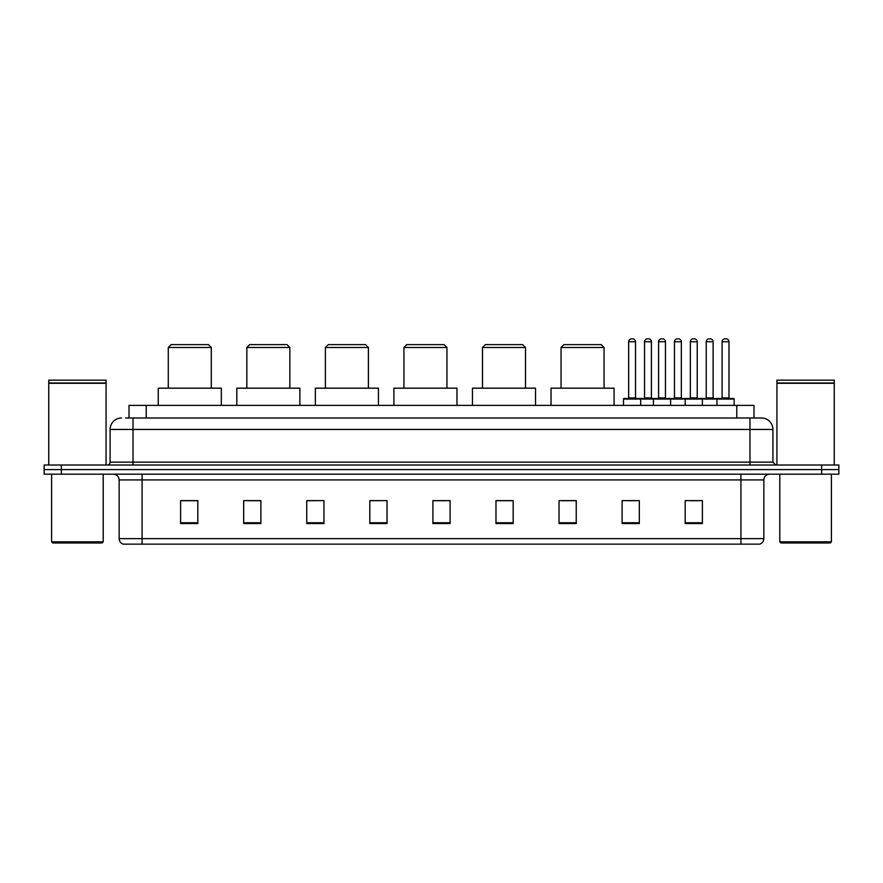 <?xml version="1.0" encoding="UTF-8"?>
<svg xmlns="http://www.w3.org/2000/svg" width="883" height="883" viewBox="0 0 883 883"><rect width="100%" height="100%" fill="white"/><g stroke="black" fill="none" stroke-linecap="round" stroke-linejoin="round"><path stroke-width="1.32" d="M125.574 417.99L133.024 417.99L125.574 417.99L129.017 417.99L129.017 405.374L753.983 405.374L753.983 417.99M121.556 417.99A11.468 11.468 0 0 0 110.088 429.458L110.088 462.14A2.87 2.87 0 0 1 107.218 465.01M772.912 429.458L133.024 429.458L133.024 417.99L761.444 417.99A11.468 11.468 0 0 1 772.912 429.458L772.912 462.14L775.782 465.01M61.346 465.01L44.15 465.01L44.15 469.59L61.346 469.59L44.15 469.59L44.15 474.182L61.346 474.182L61.346 469.59L821.654 469.59L61.346 469.59L61.346 465.01L821.654 465.01L821.654 469.59L838.85 469.59L821.654 469.59L821.654 474.182L61.346 474.182M838.85 465.01L838.85 469.59L838.85 465.01L821.654 465.01M761.267 417.99L757.426 417.99M759.435 544.138L123.565 544.138M123.278 544.138A5.728 5.728 0 0 1 119.15 538.63L142.086 538.63L142.086 544.138L740.914 544.138L740.914 538.63L763.85 538.63L763.85 479.922A5.728 5.728 0 0 1 769.59 474.182M119.15 538.63L119.15 479.922C118.808 476.434 116.898 474.524 113.41 474.182M702.382 523.553L702.382 500.617L685.186 500.617L685.186 523.553L702.382 523.553M639.314 523.553L639.314 500.617L622.118 500.617L622.118 523.553L639.314 523.553M576.246 523.553L576.246 500.617L559.038 500.617L559.038 523.553L576.246 523.553M513.178 523.553L513.178 500.617L495.97 500.617L495.97 523.553L513.178 523.553M197.814 523.553L197.814 500.617L180.618 500.617L180.618 523.553L197.814 523.553M260.882 523.553L260.882 500.617L243.686 500.617L243.686 523.553L260.882 523.553M323.962 523.553L323.962 500.617L306.754 500.617L306.754 523.553L323.962 523.553M387.03 523.553L387.03 500.617L369.822 500.617L369.822 523.553L387.03 523.553M450.098 523.553L450.098 500.617L432.902 500.617L432.902 523.553L450.098 523.553M838.85 474.182L838.85 469.59L838.85 474.182L821.654 474.182M740.914 544.138L759.27 544.138M561.908 500.727L576.246 500.727M627.791 500.727L636.389 500.727M689.491 500.727L698.089 500.727M387.03 500.617L369.822 500.727L387.03 500.617M323.962 500.617L306.754 500.727L323.962 500.617M247.704 500.727L260.882 500.727M432.902 500.727L446.092 500.727M197.814 500.727L180.618 500.727M513.178 500.727L495.97 500.727M102.064 542.99L52.748 542.99L51.6 541.842L103.212 541.842L102.064 542.99M51.6 474.182L51.6 541.842M103.212 474.182L103.212 541.842M48.742 383.299L106.07 383.299L48.742 383.299L48.742 465.01M106.07 383.299L106.07 465.01M105.783 383.012L49.029 383.012M106.07 382.725L106.07 380.154L48.742 380.154L48.742 382.725M168.289 347.472L211.291 347.472L208.421 344.602L171.147 344.602L168.289 347.472L168.289 388.178M211.291 347.472L211.291 388.178M221.324 405.374L221.324 388.178L158.256 388.178L158.256 405.374M246.843 347.472L289.845 347.472L286.975 344.602L249.701 344.602L246.843 347.472L246.843 388.178M289.845 347.472L289.845 388.178M299.878 405.374L299.878 388.178L236.81 388.178L236.81 405.374M325.397 347.472L368.399 347.472L365.529 344.602L328.255 344.602L325.397 347.472L325.397 388.178M368.399 347.472L368.399 388.178M378.432 405.374L378.432 388.178L315.352 388.178L315.352 405.374M403.939 347.472L446.953 347.472L444.083 344.602L406.809 344.602L403.939 347.472L403.939 388.178M446.953 347.472L446.953 388.178M456.986 405.374L456.986 388.178L393.906 388.178L393.906 405.374M482.493 347.472L525.495 347.472L522.637 344.602L485.363 344.602L482.493 347.472L482.493 388.178M525.495 347.472L525.495 388.178M535.528 405.374L535.528 388.178L472.46 388.178L472.46 405.374M561.047 347.472L604.049 347.472L601.191 344.602L563.917 344.602L561.047 347.472L561.047 388.178M604.049 347.472L604.049 388.178M614.082 405.374L614.082 388.178L551.014 388.178L551.014 405.374M830.252 542.99L780.936 542.99L779.788 541.842L831.4 541.842L830.252 542.99M779.788 474.182L779.788 541.842M831.4 474.182L831.4 541.842M776.93 383.299L834.258 383.299L776.93 383.299L776.93 465.01M834.258 383.299L834.258 465.01M833.971 383.012L777.217 383.012M834.258 382.725L834.258 380.154L776.93 380.154L776.93 382.725M716.952 405.374L716.952 399.072A0.574 0.574 0 0 1 717.526 398.498L733.574 398.498A0.574 0.574 0 0 1 734.148 399.072L623.486 399.072A0.574 0.574 0 0 1 624.06 398.498L640.12 398.498A0.574 0.574 0 0 1 640.694 399.072L640.694 405.374M635.528 341.732L628.652 341.732A2.87 2.87 0 0 1 631.522 338.862L632.658 338.862A2.87 2.87 0 0 1 635.528 341.732L635.528 397.924A0.574 0.574 0 0 0 636.102 398.498M628.652 341.732L628.652 397.924A0.574 0.574 0 0 1 628.078 398.498M623.486 399.072L623.486 405.374M653.42 405.374L653.42 399.072A0.574 0.574 0 0 1 653.994 398.498L670.042 398.498A0.574 0.574 0 0 1 670.616 399.072L670.616 405.374M665.462 341.732L658.586 341.732A2.87 2.87 0 0 1 661.444 338.862L662.592 338.862A2.87 2.87 0 0 1 665.462 341.732L665.462 397.924A0.574 0.574 0 0 0 666.036 398.498M658.586 341.732L658.586 397.924A0.574 0.574 0 0 1 658.012 398.498M685.186 405.374L685.186 399.072A0.574 0.574 0 0 1 685.76 398.498L701.808 398.498A0.574 0.574 0 0 1 702.382 399.072L702.382 405.374M697.228 341.732L690.34 341.732A2.87 2.87 0 0 1 693.21 338.862L694.358 338.862A2.87 2.87 0 0 1 697.228 341.732L697.228 397.924A0.574 0.574 0 0 0 697.802 398.498M690.34 341.732L690.34 397.924A0.574 0.574 0 0 1 689.778 398.498M728.994 341.732L722.106 341.732A2.87 2.87 0 0 1 724.976 338.862L726.124 338.862A2.87 2.87 0 0 1 728.994 341.732L728.994 397.924A0.574 0.574 0 0 0 729.568 398.498M722.106 341.732L722.106 397.924A0.574 0.574 0 0 1 721.532 398.498M734.148 399.072L734.148 405.374M639.943 398.498L656.003 398.498M644.535 341.732A2.87 2.87 0 0 1 647.405 338.862L648.541 338.862A2.87 2.87 0 0 1 651.411 341.732L644.535 341.732L644.535 397.924A0.574 0.574 0 0 1 643.961 398.498M651.411 341.732L651.411 397.924A0.574 0.574 0 0 0 651.985 398.498M685.925 398.498L669.877 398.498M674.457 341.732A2.87 2.87 0 0 1 677.327 338.862L678.475 338.862A2.87 2.87 0 0 1 681.345 341.732L674.457 341.732L674.457 397.924A0.574 0.574 0 0 1 673.895 398.498M681.345 341.732L681.345 397.924A0.574 0.574 0 0 0 681.919 398.498M717.691 398.498L701.643 398.498M706.223 341.732A2.87 2.87 0 0 1 709.093 338.862L710.241 338.862A2.87 2.87 0 0 1 713.111 341.732L706.223 341.732L706.223 397.924A0.574 0.574 0 0 1 705.649 398.498M713.111 341.732L713.111 397.924A0.574 0.574 0 0 0 713.685 398.498M146.225 417.99L146.225 405.374M736.775 417.99L736.775 405.374M133.024 465.01L133.024 429.458L110.088 429.458M110.088 462.14L772.912 462.14M749.976 417.99L749.976 465.01M740.914 474.182L740.914 479.922L119.15 479.922M763.85 479.922L740.914 479.922L740.914 538.63L142.086 538.63L142.086 474.182M450.098 522.758L432.902 522.758M387.03 522.758L369.822 522.758M323.962 522.758L306.754 522.758M260.882 522.758L243.686 522.758M197.814 522.758L180.618 522.758M513.178 522.758L495.97 522.758M576.246 522.758L559.038 522.758M639.314 522.758L622.118 522.758M702.382 522.758L685.186 522.758M628.652 397.924L635.528 397.924M658.586 397.924L665.462 397.924M690.34 397.924L697.228 397.924M722.106 397.924L728.994 397.924M644.535 397.924L651.411 397.924M674.457 397.924L681.345 397.924M706.223 397.924L713.111 397.924M759.722 544.138C762.316 543.211 763.696 541.378 763.85 538.63"/></g></svg>

